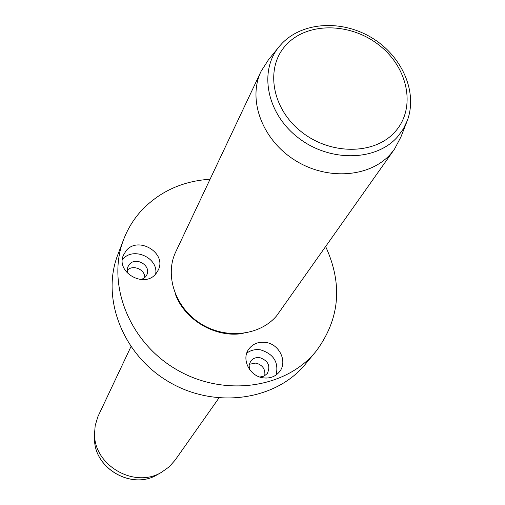 <?xml version="1.0" encoding="UTF-8"?>
<svg xmlns="http://www.w3.org/2000/svg" width="505" height="505" viewBox="0 0 505 505"><rect width="100%" height="100%" fill="white"/><g stroke="black" fill="none" stroke-linecap="round" stroke-linejoin="round"><path stroke-width="0.76" d="M246.737 353.191C250.701 350.167 255.303 349.056 260.555 349.858C273.71 353.999 278.899 362.375 276.115 374.988M249.502 369.376L249.123 365.083L250.663 361.214C252.917 358.323 255.997 357.142 259.886 357.66C268.294 360.759 270.762 366.056 267.284 373.548L264.027 376.149L259.804 377.027M249.268 364.288L255.953 363.051C262.632 365.014 265.561 369.256 264.74 375.777M210.08 179.225C183.372 180.986 161.013 190.89 143.016 208.925C134.576 217.718 128.137 227.85 123.706 239.32C106.277 283.677 128.901 342.018 176.485 369.559C223.86 397.454 285.798 388.478 315.871 351.499L315.941 351.411C339.77 319.463 343.028 284.536 325.7 246.642M123.706 239.32L117.873 254.583C100.773 298.12 122.778 355.204 169.194 382.064C215.401 409.277 275.938 400.383 305.456 364.092L305.601 363.922M130.921 346.714L97.869 416.707L95.199 425.545L94.542 433.505C93.652 465.162 134.191 488.802 161.303 472.434L169.15 466.866L175.058 460.206L218.917 398.022M406.721 122.109L400.926 136.937L394.493 149.12L391.078 153.47C370.582 177.463 327.278 180.904 294.762 160.136C262.082 139.626 247.399 99.548 261.072 71.325L268.509 59.723L278.558 47.375M261.072 71.325L175.784 251.793C164.428 275.32 175.184 307.583 200.403 323.484C225.482 339.594 259.671 335.894 276.607 315.859L394.493 149.12M175.235 293.74C184.375 319.993 215.85 338.35 243.195 333.369M262.928 377.809C249.514 376.067 241.194 359.042 248.769 349.125C252.923 343.69 258.629 341.462 265.895 342.434C279.6 344.252 287.85 362.009 279.416 371.85C275.275 376.736 269.777 378.725 262.928 377.809M144.784 277.687C145.206 269.493 132.891 264.254 127.285 270.257M126.048 250.827L123.384 255.259C115.55 272.46 144.651 288.772 156.045 273.577L158.248 270.087C167.149 252.942 137.972 235.494 126.048 250.827M122.355 259.835L122.652 259.482C132.84 246.295 158.583 257.638 155.673 274M128.169 273.937L127.386 271.393L127.367 268.799L127.898 266.823L129.293 264.532C135.712 256.199 151.525 265.529 146.816 274.865L145.56 276.879L141.526 279.606M94.542 437.292L94.542 438.466C93.715 468.11 131.597 490.197 156.986 474.877L158.002 474.296M395.447 131.351C416.177 107.944 408.261 68.15 379.703 45.627C351.448 22.769 308.523 21.665 286.985 44.055C265.024 66.092 270.85 107.35 300.664 131.231C330.156 155.458 375.165 155.098 395.447 131.351M397.839 136.489L403.293 128.983L407.289 120.651C417.944 92.131 402.075 56.345 372.419 38.159C342.87 19.796 303.454 21.38 282.188 43.234L279.543 46.163C258.39 70.713 266.571 113.694 298.442 137.915C330.017 162.477 376.654 161.341 397.839 136.489M282.112 43.323L279.543 46.163M305.531 364.004L315.941 351.411M94.542 433.505L94.542 438.466C93.747 468.198 131.496 490.21 156.986 474.877L161.303 472.434"/></g></svg>
